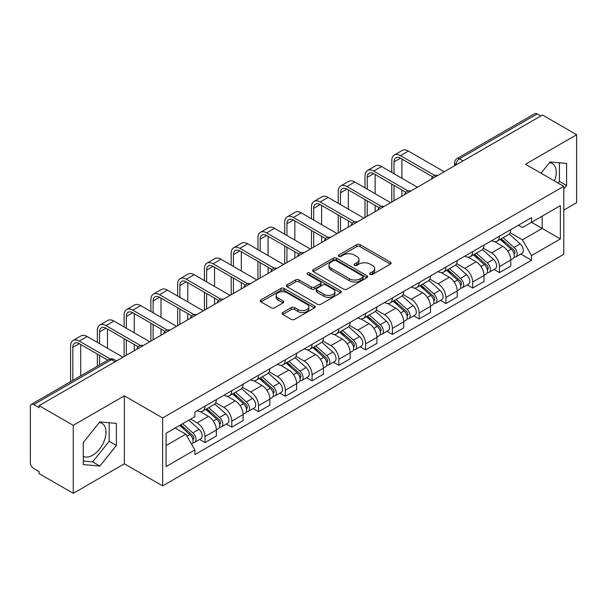 <?xml version="1.0" encoding="UTF-8"?>
<svg xmlns="http://www.w3.org/2000/svg" width="607" height="607" viewBox="0 0 607 607"><rect width="100%" height="100%" fill="white"/><g stroke="black" fill="none" stroke-linecap="round" stroke-linejoin="round"><path stroke-width="0.91" d="M370.118 274.425A1.669 0.964 0 0 0 372.478 274.425L390.369 264.098A2.382 1.373 0 0 0 391.067 263.119A2.382 1.373 0 0 0 390.369 262.148L360.057 244.651A2.382 1.373 0 0 0 356.688 244.651L338.797 254.978A1.669 0.964 0 0 0 338.304 255.661A1.669 0.964 0 0 0 338.797 256.344A1.669 0.964 0 0 0 341.149 256.344L343.471 255.001A7.618 4.401 0 0 1 354.245 255.001L356.772 256.465A7.618 4.401 0 0 1 359.003 259.576A7.618 4.401 0 0 1 356.772 262.687L354.458 264.022A1.669 0.964 0 0 0 353.972 264.705A1.669 0.964 0 0 0 354.458 265.38A1.669 0.964 0 0 0 356.817 265.38L359.132 264.045A7.618 4.401 0 0 1 369.906 264.045L372.432 265.502A7.618 4.401 0 0 1 374.671 268.613A7.618 4.401 0 0 1 372.432 271.731L370.118 273.067A1.669 0.964 0 0 0 369.633 273.742A1.669 0.964 0 0 0 370.118 274.425L370.118 273.067M549.517 162.646A18.923 10.926 -60 0 1 552.309 163.503A18.923 10.926 -60 0 1 554.434 180.939M99.305 422.578A18.923 10.926 -60 0 1 102.097 423.436A18.923 10.926 -60 0 1 104.996 438.603A18.923 10.926 -60 0 1 92.636 455.28A18.923 10.926 -60 0 1 83.28 456.282M282.756 312.514A2.382 1.373 0 0 0 282.058 313.493A2.382 1.373 0 0 0 282.756 314.464L291.261 319.373A2.382 1.373 0 0 0 294.63 319.373L314.502 307.901A2.382 1.373 0 0 0 315.2 306.93A2.382 1.373 0 0 0 314.502 305.951L284.19 288.454A2.382 1.373 0 0 0 280.821 288.454L260.949 299.926A2.382 1.373 0 0 0 260.251 300.897A2.382 1.373 0 0 0 260.949 301.869L271.215 307.802A2.382 1.373 0 0 0 274.584 307.802L283.09 302.893A2.382 1.373 0 0 0 283.788 301.922A2.382 1.373 0 0 0 283.09 300.943L277.998 298.007A6.374 3.68 0 0 1 276.132 295.404A6.374 3.68 0 0 1 280.062 292.005A6.374 3.68 0 0 1 287.005 292.802L306.967 304.327A6.374 3.68 0 0 1 308.834 306.93A6.374 3.68 0 0 1 304.896 310.321A6.374 3.68 0 0 1 297.954 309.524L294.63 307.605A2.382 1.373 0 0 0 291.261 307.605L282.756 312.514L282.756 314.464M162.638 417.935L124.374 395.84L73.242 425.363L39.098 405.651L542.506 115.011L576.65 134.724L525.518 164.247L563.782 186.334L162.638 417.935L162.638 485.888L563.782 254.287L563.782 186.334M343.638 289.129A2.382 1.373 0 0 0 347.007 289.129L366.878 277.657A2.382 1.373 0 0 0 367.576 276.686A2.382 1.373 0 0 0 366.878 275.715L336.566 258.21A2.382 1.373 0 0 0 333.197 258.21L313.326 269.683A2.382 1.373 0 0 0 312.628 270.661A2.382 1.373 0 0 0 313.326 271.632L343.638 289.129M308.181 274.789A1.669 0.964 0 0 1 309.873 275.024L309.873 273.044L340.686 290.836A2.382 1.373 0 0 1 341.384 291.808A2.382 1.373 0 0 1 340.686 292.779L320.815 304.251A2.382 1.373 0 0 1 317.446 304.251L287.134 286.747L287.134 284.804A2.382 1.373 0 0 0 286.436 285.776A2.382 1.373 0 0 0 287.134 286.747M287.134 284.804L295.639 279.895A2.382 1.373 0 0 1 299.008 279.895L311.3 286.997A2.382 1.373 0 0 0 314.669 286.997L320.314 283.735A2.382 1.373 0 0 0 321.012 282.763A2.382 1.373 0 0 0 320.314 281.792L307.514 274.402A1.669 0.964 0 0 1 307.021 273.719A1.669 0.964 0 0 1 308.053 272.831A1.669 0.964 0 0 1 309.873 273.044M73.242 425.363L73.242 493.316L39.098 473.604L39.098 471.624L33.78 468.551A4.856 2.8 -120 0 1 30.35 462.61L30.35 406.538A4.856 2.8 -120 0 1 31.352 404.323L109.078 359.45A4.856 2.8 60 0 1 111.506 359.685L33.78 404.558A4.856 2.8 -120 0 0 31.352 404.323M563.782 210.105L576.65 202.677L576.65 134.724M73.242 493.316L124.374 463.801L162.638 485.888M39.098 405.651L39.098 407.631L33.78 404.558M463.065 160.878L459.461 158.799A4.856 2.8 60 0 0 457.033 158.556L534.759 113.684A4.856 2.8 60 0 1 537.187 113.919L459.461 158.799A4.856 2.8 120 0 0 456.032 164.74L456.032 164.937M540.791 116.005L537.187 113.919M499.44 236.161A11.161 6.442 60 0 1 497.125 241.169L508.454 234.636A11.161 6.442 -120 0 0 510.768 229.621M483.369 248.18L491.549 252.899A11.161 6.442 60 0 1 499.44 266.572L510.768 260.031A11.161 6.442 -120 0 0 502.869 246.366L494.766 241.685M510.768 260.031L510.768 266.078L499.44 272.611L494.015 269.478M497.125 241.169A11.161 6.442 60 0 1 491.632 240.668M499.44 266.572L499.44 272.611M472.671 251.617A11.161 6.442 60 0 1 470.364 256.624L481.685 250.084A11.161 6.442 -120 0 0 483.999 245.076M467.246 284.933L472.671 288.067L483.999 281.527L483.999 275.487A11.161 6.442 -120 0 0 476.108 261.814L467.997 257.14M470.364 256.624A11.161 6.442 60 0 1 464.871 256.124M456.601 263.635L464.78 268.355A11.161 6.442 60 0 1 472.671 282.027L472.671 288.067M445.91 267.065A11.161 6.442 60 0 1 443.596 272.08L454.924 265.54A11.161 6.442 -120 0 0 457.23 260.532M440.477 300.389L445.91 303.523L457.23 296.982L457.23 290.943A11.161 6.442 -120 0 0 449.339 277.27L441.236 272.589M443.596 272.08A11.161 6.442 60 0 1 438.102 271.572M429.839 279.083L438.019 283.81A11.161 6.442 60 0 1 445.91 297.476L445.91 303.523M419.141 282.521A11.161 6.442 60 0 1 416.834 287.528L428.155 280.995A11.161 6.442 -120 0 0 430.469 275.98M413.716 315.837L419.141 318.971L430.469 312.438L430.469 306.391A11.161 6.442 -120 0 0 422.571 292.726L414.467 288.044M416.834 287.528A11.161 6.442 60 0 1 411.334 287.028M403.071 294.539L411.25 299.259A11.161 6.442 60 0 1 419.141 312.931L419.141 318.971M392.38 297.976A11.161 6.442 60 0 1 390.066 302.984L401.386 296.444A11.161 6.442 -120 0 0 403.701 291.436M386.947 331.293L392.38 334.427L403.701 327.886L403.701 321.847A11.161 6.442 -120 0 0 395.81 308.174L387.706 303.5M390.066 302.984A11.161 6.442 60 0 1 384.572 302.483M376.302 309.995L384.481 314.714A11.161 6.442 60 0 1 392.38 328.387L392.38 334.427M365.611 313.424A11.161 6.442 60 0 1 363.297 318.44L374.625 311.899A11.161 6.442 -120 0 0 376.932 306.892M360.179 346.749L365.611 349.882L376.932 343.342L376.932 337.302A11.161 6.442 -120 0 0 369.041 323.63L360.937 318.948M363.297 318.44A11.161 6.442 60 0 1 357.804 317.931M349.541 325.443L357.72 330.17A11.161 6.442 60 0 1 365.611 343.835L365.611 349.882M338.843 328.88A11.161 6.442 60 0 1 336.536 333.888L347.857 327.355A11.161 6.442 -120 0 0 350.171 322.34M333.418 362.197L338.843 365.331L350.171 358.798L350.171 352.75A11.161 6.442 -120 0 0 342.28 339.085L334.169 334.404M336.536 333.888A11.161 6.442 60 0 1 331.035 333.387M322.772 340.899L330.952 345.618A11.161 6.442 60 0 1 338.843 359.291L338.843 365.331M312.081 344.336A11.161 6.442 60 0 1 309.767 349.344L321.088 342.803A11.161 6.442 -120 0 0 323.402 337.796M306.649 377.653L312.081 380.786L323.402 374.246L323.402 368.206A11.161 6.442 -120 0 0 315.511 354.534L307.408 349.86M309.767 349.344A11.161 6.442 60 0 1 304.274 348.843M296.011 356.355L304.183 361.074A11.161 6.442 60 0 1 312.081 374.747L312.081 380.786M285.313 359.784A11.161 6.442 60 0 1 282.999 364.799L294.327 358.259A11.161 6.442 -120 0 0 296.633 353.251M279.88 393.108L285.313 396.242L296.633 389.702L296.633 383.662A11.161 6.442 -120 0 0 288.742 369.989L280.639 365.308M282.999 364.799A11.161 6.442 60 0 1 277.505 364.291M269.242 371.803L277.422 376.53A11.161 6.442 60 0 1 285.313 390.195L285.313 396.242M258.544 375.24A11.161 6.442 60 0 1 256.237 380.248L267.558 373.715A11.161 6.442 -120 0 0 269.872 368.699M253.119 408.557L258.544 411.69L269.872 405.157L269.872 399.11A11.161 6.442 -120 0 0 261.981 385.445L253.87 380.764M256.237 380.248A11.161 6.442 60 0 1 250.744 379.747M242.474 387.258L250.653 391.978A11.161 6.442 60 0 1 258.544 405.651L258.544 411.69M231.783 390.696A11.161 6.442 60 0 1 229.469 395.703L240.797 389.163A11.161 6.442 -120 0 0 243.103 384.155M226.35 424.012L231.783 427.146L243.103 420.605L243.103 414.566A11.161 6.442 -120 0 0 235.213 400.893L227.109 396.219M229.469 395.703A11.161 6.442 60 0 1 223.975 395.203M215.713 402.714L223.892 407.434A11.161 6.442 60 0 1 231.783 421.106L231.783 427.146M205.014 406.144A11.161 6.442 60 0 1 202.7 411.159L214.028 404.619A11.161 6.442 -120 0 0 216.342 399.611M199.589 439.468L205.014 442.602L216.342 436.061L216.342 430.022A11.161 6.442 -120 0 0 208.444 416.349L200.34 411.667M202.7 411.159A11.161 6.442 60 0 1 197.207 410.651M190.606 419.126L197.123 422.889A11.161 6.442 60 0 1 205.014 436.554L205.014 442.602M518.401 225.212L522.43 227.542L560.352 205.652L542.165 216.153L542.165 228.437L522.43 239.826L510.138 232.724M166.068 445.568L185.795 434.18L194.893 449.931L166.068 466.571L166.068 433.284L194.893 416.645L194.893 411.994L531.527 217.64L531.527 222.291L560.352 238.938L531.527 255.577L522.43 239.826M560.352 205.652L560.352 238.938M194.893 449.931L194.893 454.59L531.527 260.236L531.527 255.577M563.782 189.058L566.612 185.537L566.612 163.458L550.056 161.978L541.034 173.2M124.374 395.84L124.374 463.801M83.28 464.583L99.836 466.062L116.392 445.462L116.392 423.39L99.836 421.911L83.28 442.511L83.28 464.583M185.795 434.18L175.157 428.041M520.776 254.03L531.527 260.236M558.068 183.033L559.404 181.372L559.404 162.813M559.404 181.372L566.612 185.537M83.28 461.07L92.636 461.904L109.192 441.304L109.192 422.745M92.636 461.904L99.836 466.062M109.192 441.304L116.392 445.462M370.786 274.66L372.432 273.711A7.618 4.401 0 0 0 374.671 270.601L374.671 268.613M359.003 259.576L359.003 261.556A7.618 4.401 0 0 1 356.772 264.667L355.125 265.616M390.339 264.113L360.057 246.632A2.382 1.373 0 0 0 356.688 246.632L339.465 256.579M366.848 277.68L336.566 260.191A2.382 1.373 0 0 0 333.197 260.191L313.356 271.648M362.667 277.369A1.669 0.964 0 0 0 363.153 276.686A1.669 0.964 0 0 0 362.667 276.003L336.058 260.646A1.669 0.964 0 0 0 333.698 260.646L331.255 262.049A7.618 4.401 0 0 0 329.024 265.168A7.618 4.401 0 0 0 331.255 268.279L349.45 278.78A7.618 4.401 0 0 0 360.224 278.78L362.667 277.369L362.667 279.349A1.669 0.964 0 0 0 363.153 278.666L363.153 276.686M329.024 265.168L329.024 267.148A7.618 4.401 0 0 0 331.255 270.259L331.255 268.279M362.667 279.349L360.224 280.76A7.618 4.401 0 0 1 349.45 280.76L331.255 270.259M287.164 286.77L295.639 281.876L295.639 279.895M321.012 282.763L321.012 284.744A2.382 1.373 0 0 1 320.314 285.715L314.669 288.978A2.382 1.373 0 0 1 311.3 288.978L299.008 281.876A2.382 1.373 0 0 0 295.639 281.876M309.873 275.024L340.656 292.794M324.062 294.357A6.374 3.68 0 0 0 331.005 295.154A6.374 3.68 0 0 0 334.935 291.755A6.374 3.68 0 0 0 333.068 289.16L326.035 285.1A2.382 1.373 0 0 0 322.666 285.1L317.029 288.355A2.382 1.373 0 0 0 316.33 289.327A2.382 1.373 0 0 0 317.029 290.298L324.062 294.357L324.062 296.337A6.374 3.68 0 0 0 331.005 297.134A6.374 3.68 0 0 0 334.935 293.742L334.935 291.755M316.33 289.327L316.33 291.307A2.382 1.373 0 0 0 317.029 292.278L317.029 290.298M324.062 296.337L317.029 292.278M308.834 306.93L308.834 308.91A6.374 3.68 0 0 1 304.896 312.309A6.374 3.68 0 0 1 297.954 311.505L294.63 309.585A2.382 1.373 0 0 0 291.261 309.585L282.786 314.479M276.132 295.404L276.132 297.384A6.374 3.68 0 0 0 277.998 299.987L277.998 298.007M283.059 302.908L277.998 299.987M314.472 307.916L284.19 290.434A2.382 1.373 0 0 0 280.821 290.434L260.98 301.891M500.214 239.393L511.124 249.12A6.062 3.505 60 0 1 513.029 258.506L510.76 259.811M500.502 239.651L505.639 242.61M501.314 238.756L513.454 249.583A2.914 1.684 60 0 1 514.364 254.09A2.914 1.684 60 0 1 514.099 254.189M503.135 237.709L514.038 247.436A6.062 3.505 60 0 1 515.942 256.822A6.062 3.505 60 0 1 514.114 257.011M509.212 234.052L520.214 243.87A6.062 3.505 60 0 1 522.119 253.256L515.942 256.822M394.004 173.701L394.004 161.917A9.097 5.251 60 0 1 395.893 157.752A9.097 5.251 60 0 1 400.438 158.199L432.654 176.804M444.195 171.773L408.336 151.067A12.254 7.072 -120 0 0 402.206 150.46L394.315 155.02A12.254 7.072 -120 0 0 391.773 160.627L391.773 172.418M434.87 175.506L400.438 155.627A12.254 7.072 -120 0 0 394.315 155.02M391.773 184.103L391.773 202.032M394.004 200.75L394.004 185.393M401.902 196.19L401.902 189.953M401.902 178.261L401.902 159.042M473.445 254.841L484.356 264.576A6.062 3.505 60 0 1 486.26 273.954L483.999 275.259M473.741 255.099L478.87 258.066M474.553 254.212L486.685 265.039A2.914 1.684 60 0 1 487.596 269.538A2.914 1.684 60 0 1 487.33 269.645M476.366 253.157L487.269 262.892A6.062 3.505 60 0 1 489.174 272.27A6.062 3.505 60 0 1 487.345 272.467M482.444 249.507L493.445 259.326A6.062 3.505 60 0 1 495.35 268.704L489.174 272.27M446.684 270.297L457.587 280.032A6.062 3.505 60 0 1 459.491 289.41L457.23 290.715M446.972 270.555L452.109 273.522M447.784 269.66L459.916 280.487A2.914 1.684 60 0 1 460.834 284.994A2.914 1.684 60 0 1 460.569 285.1M449.597 268.613L460.508 278.347A6.062 3.505 60 0 1 462.413 287.726A6.062 3.505 60 0 1 460.576 287.923M455.682 264.963L466.684 274.781A6.062 3.505 60 0 1 468.589 284.159L462.413 287.726M367.243 189.156L367.243 177.373A9.097 5.251 60 0 1 369.124 173.207A9.097 5.251 60 0 1 373.677 173.655L405.893 192.252M417.426 187.229L381.568 166.523A12.254 7.072 -120 0 0 375.437 165.916L367.546 170.476A12.254 7.072 -120 0 0 365.012 176.083L365.012 187.867M408.109 190.955L373.677 171.075A12.254 7.072 -120 0 0 367.546 170.476M365.012 199.559L365.012 217.488M367.243 216.198L367.243 200.849M375.134 211.646L375.134 205.401M375.134 193.716L375.134 174.497M340.474 204.612L340.474 192.821A9.097 5.251 60 0 1 342.356 188.656A9.097 5.251 60 0 1 346.908 189.111L379.125 207.708M390.658 202.677L354.799 181.979A12.254 7.072 -120 0 0 348.676 181.372L340.785 185.924A12.254 7.072 -120 0 0 338.243 191.531L338.243 203.322M381.34 206.41L346.908 186.531A12.254 7.072 -120 0 0 340.785 185.924M338.243 215.015L338.243 232.944M340.474 231.654L340.474 216.297M348.365 227.094L348.365 220.857M348.365 209.165L348.365 189.953M419.915 285.753L430.826 295.48A6.062 3.505 60 0 1 432.73 304.866L430.462 306.171M420.203 286.011L425.34 288.97M421.015 285.115L433.155 295.943A2.914 1.684 60 0 1 434.066 300.45A2.914 1.684 60 0 1 433.8 300.548M422.836 284.068L433.739 293.796A6.062 3.505 60 0 1 435.644 303.181A6.062 3.505 60 0 1 433.815 303.371M428.914 280.411L439.916 290.229A6.062 3.505 60 0 1 441.82 299.615L435.644 303.181M393.154 301.201L404.057 310.936A6.062 3.505 60 0 1 405.962 320.314L403.701 321.619M393.442 301.459L398.571 304.426M394.254 300.564L406.387 311.399A2.914 1.684 60 0 1 407.305 315.898A2.914 1.684 60 0 1 407.039 316.004M396.067 299.517L406.971 309.251A6.062 3.505 60 0 1 408.875 318.629A6.062 3.505 60 0 1 407.047 318.827M402.153 295.867L413.155 305.685A6.062 3.505 60 0 1 415.059 315.063L408.875 318.629M366.385 316.657L377.288 326.391A6.062 3.505 60 0 1 379.193 335.77L376.932 337.075M366.674 316.915L371.81 319.874M367.485 316.019L379.618 326.847A2.914 1.684 60 0 1 380.536 331.354A2.914 1.684 60 0 1 380.27 331.46M369.299 314.972L380.21 324.707A6.062 3.505 60 0 1 382.114 334.085A6.062 3.505 60 0 1 380.278 334.282M375.384 311.323L386.386 321.141A6.062 3.505 60 0 1 388.29 330.519L382.114 334.085M313.705 220.06L313.705 208.277A9.097 5.251 60 0 1 315.594 204.111A9.097 5.251 60 0 1 320.139 204.559L352.356 223.164M363.897 218.133L328.038 197.427A12.254 7.072 -120 0 0 321.907 196.82L314.016 201.38A12.254 7.072 -120 0 0 311.482 206.987L311.482 218.778M354.571 221.866L320.139 201.987A12.254 7.072 -120 0 0 314.016 201.38M311.482 230.463L311.482 248.392M313.705 247.11L313.705 231.753M321.604 242.55L321.604 236.313M321.604 224.62L321.604 205.401M286.944 235.516L286.944 223.733A9.097 5.251 60 0 1 288.826 219.567A9.097 5.251 60 0 1 293.378 220.015L325.595 238.612M337.128 233.589L301.269 212.882A12.254 7.072 -120 0 0 295.146 212.275L287.248 216.828A12.254 7.072 -120 0 0 284.713 222.443L284.713 234.226M327.81 237.314L293.378 217.435A12.254 7.072 -120 0 0 287.248 216.828M284.713 245.918L284.713 263.848M286.944 262.558L286.944 247.208M294.835 258.005L294.835 251.761M294.835 240.076L294.835 220.857M260.175 250.972L260.175 239.181A9.097 5.251 60 0 1 262.065 235.015A9.097 5.251 60 0 1 266.61 235.47L298.826 254.067M310.367 249.037L274.501 228.338A12.254 7.072 -120 0 0 268.377 227.731L260.486 232.284A12.254 7.072 -120 0 0 257.945 237.891L257.945 249.682M301.042 252.77L266.61 232.891A12.254 7.072 -120 0 0 260.486 232.284M257.945 261.374L257.945 279.303M260.175 278.014L260.175 262.656M268.066 273.454L268.066 267.217M268.066 255.524L268.066 236.313M339.617 332.112L350.527 341.84A6.062 3.505 60 0 1 352.432 351.218L350.163 352.53M339.905 332.37L345.042 335.33M340.717 331.475L352.857 342.302A2.914 1.684 60 0 1 353.767 346.809A2.914 1.684 60 0 1 353.502 346.908M342.538 330.428L353.441 340.155A6.062 3.505 60 0 1 355.345 349.541A6.062 3.505 60 0 1 353.517 349.731M348.615 326.771L359.617 336.589A6.062 3.505 60 0 1 361.522 345.975L355.345 349.541M233.414 266.42L233.414 254.637A9.097 5.251 60 0 1 235.296 250.471A9.097 5.251 60 0 1 239.848 250.919L272.065 269.523M283.598 264.493L247.739 243.786A12.254 7.072 -120 0 0 241.609 243.179L233.718 247.739A12.254 7.072 -120 0 0 231.184 253.347L231.184 265.138M274.281 268.226L239.848 248.346A12.254 7.072 -120 0 0 233.718 247.739M231.184 276.822L231.184 294.752M233.414 293.469L233.414 278.112M241.305 288.909L241.305 282.672M241.305 270.98L241.305 251.761M312.855 347.561L323.759 357.295A6.062 3.505 60 0 1 325.663 366.674L323.402 367.979M313.144 347.819L318.273 350.785M313.956 346.923L326.088 357.758A2.914 1.684 60 0 1 327.006 362.258A2.914 1.684 60 0 1 326.741 362.364M315.769 345.876L326.68 355.611A6.062 3.505 60 0 1 328.584 364.989A6.062 3.505 60 0 1 326.748 365.186M321.854 342.227L332.856 352.045A6.062 3.505 60 0 1 334.76 361.423L328.584 364.989M206.646 281.876L206.646 270.092A9.097 5.251 60 0 1 208.527 265.927A9.097 5.251 60 0 1 213.08 266.374L245.296 284.971M256.829 279.948L220.971 259.242A12.254 7.072 -120 0 0 214.848 258.635L206.949 263.188A12.254 7.072 -120 0 0 204.415 268.802L204.415 280.586M247.512 283.674L213.08 263.795A12.254 7.072 -120 0 0 206.949 263.188M204.415 292.278L204.415 310.207M206.646 308.917L206.646 293.568M214.537 304.365L214.537 298.12M214.537 286.436L214.537 267.217M286.087 363.016L296.99 372.751A6.062 3.505 60 0 1 298.894 382.129L296.633 383.434M286.375 363.274L291.512 366.233M287.187 362.379L299.327 373.206A2.914 1.684 60 0 1 300.237 377.713A2.914 1.684 60 0 1 299.972 377.82M289 361.332L299.911 371.067A6.062 3.505 60 0 1 301.816 380.445A6.062 3.505 60 0 1 299.979 380.642M295.085 357.682L306.087 367.501A6.062 3.505 60 0 1 307.992 376.879L301.816 380.445M179.877 297.331L179.877 285.54A9.097 5.251 60 0 1 181.766 281.375A9.097 5.251 60 0 1 186.311 281.83L218.528 300.427M230.068 295.397L194.202 274.698A12.254 7.072 -120 0 0 188.079 274.091L180.188 278.643A12.254 7.072 -120 0 0 177.646 284.251L177.646 296.041M220.743 299.13L186.311 279.25A12.254 7.072 -120 0 0 180.188 278.643M177.646 307.734L177.646 325.663M179.877 324.373L179.877 309.016M187.768 319.813L187.768 313.576M187.768 301.884L187.768 282.672M259.318 378.472L270.229 388.199A6.062 3.505 60 0 1 272.133 397.577L269.872 398.89M259.606 378.73L264.743 381.689M260.418 377.835L272.558 388.662A2.914 1.684 60 0 1 273.469 393.161A2.914 1.684 60 0 1 273.203 393.268M262.239 376.788L273.142 386.515A6.062 3.505 60 0 1 275.047 395.901A6.062 3.505 60 0 1 273.218 396.09M268.317 373.13L279.319 382.949A6.062 3.505 60 0 1 281.223 392.334L275.047 395.901M153.116 312.78L153.116 300.996A9.097 5.251 60 0 1 154.997 296.831A9.097 5.251 60 0 1 159.55 297.278L191.766 315.883M203.299 310.852L167.441 290.146A12.254 7.072 -120 0 0 161.31 289.539L153.419 294.099A12.254 7.072 -120 0 0 150.885 299.706L150.885 311.497M193.982 314.585L159.55 294.706A12.254 7.072 -120 0 0 153.419 294.099M150.885 323.182L150.885 341.111M153.116 339.829L153.116 324.472M161.007 335.269L161.007 329.032M161.007 317.34L161.007 298.12M232.557 393.92L243.46 403.655A6.062 3.505 60 0 1 245.365 413.033L243.103 414.338M232.845 394.178L237.974 397.145M233.657 393.283L245.789 404.118A2.914 1.684 60 0 1 246.708 408.617A2.914 1.684 60 0 1 246.442 408.723M235.47 392.236L246.381 401.971A6.062 3.505 60 0 1 248.286 411.349A6.062 3.505 60 0 1 246.45 411.546M241.556 388.586L252.558 398.404A6.062 3.505 60 0 1 254.462 407.783L248.286 411.349M126.347 328.235L126.347 316.452A9.097 5.251 60 0 1 128.229 312.286A9.097 5.251 60 0 1 132.781 312.734L164.998 331.331M176.531 326.308L140.672 305.602A12.254 7.072 -120 0 0 134.549 304.995L126.658 309.547A12.254 7.072 -120 0 0 124.116 315.162L124.116 326.945M167.213 330.033L132.781 310.154A12.254 7.072 -120 0 0 126.658 309.547M124.116 338.638L124.116 356.567M126.347 355.277L126.347 339.928M134.238 350.725L134.238 344.48M134.238 332.795L134.238 313.576M205.788 409.376L216.699 419.111A6.062 3.505 60 0 1 218.603 428.489L216.335 429.794M206.077 409.634L211.213 412.593M206.888 408.739L219.028 419.566A2.914 1.684 60 0 1 219.939 424.073A2.914 1.684 60 0 1 219.673 424.179M208.709 407.692L219.613 417.426A6.062 3.505 60 0 1 221.517 426.804A6.062 3.505 60 0 1 219.688 427.002M214.787 404.042L225.789 413.86A6.062 3.505 60 0 1 227.693 423.238L221.517 426.804M99.578 343.691L99.578 331.9A9.097 5.251 60 0 1 101.468 327.734A9.097 5.251 60 0 1 106.013 328.19L138.229 346.787M149.77 341.756L113.911 321.057A12.254 7.072 -120 0 0 107.78 320.45L99.889 325.003A12.254 7.072 -120 0 0 97.348 330.61L97.348 342.401M140.445 345.489L106.013 325.61A12.254 7.072 -120 0 0 99.889 325.003M97.348 354.093L97.348 366.218M99.578 364.928L99.578 355.376M107.477 360.376L107.477 359.936M107.477 348.243L107.477 329.032M179.687 425.424L189.93 434.559A6.062 3.505 60 0 1 191.835 443.937L191.531 444.112M179.793 425.363L184.445 428.049M180.787 424.786L192.26 435.022A2.914 1.684 60 0 1 193.17 439.521A2.914 1.684 60 0 1 192.905 439.627M182.608 423.739L192.844 432.874A6.062 3.505 60 0 1 194.748 442.26A6.062 3.505 60 0 1 192.92 442.45M188.785 420.173L199.02 429.308A6.062 3.505 60 0 1 200.925 438.694L194.748 442.26M72.817 380.384L72.817 347.356A9.097 5.251 60 0 1 74.699 343.19A9.097 5.251 60 0 1 79.251 343.638L107.856 360.156M123.001 357.212L87.142 336.506A12.254 7.072 -120 0 0 81.012 335.899L73.121 340.459A12.254 7.072 -120 0 0 70.587 346.066L70.587 381.674M110.246 358.965L79.251 341.066A12.254 7.072 -120 0 0 73.121 340.459M80.708 375.824L80.708 344.48M456.206 164.838L456.032 164.74A4.856 2.8 0 0 1 454.613 162.759L454.613 165.757M231.783 421.106L243.103 414.566M258.544 405.651L269.872 399.11M285.313 390.195L296.633 383.662M312.081 374.747L323.402 368.206M338.843 359.291L350.171 352.75M365.611 343.835L376.932 337.302M392.38 328.387L403.701 321.847M419.141 312.931L430.469 306.391M445.91 297.476L457.23 290.943M472.671 282.027L483.999 275.487M205.014 436.554L216.342 430.022M197.123 422.889L208.444 416.349M223.892 407.434L235.213 400.893M250.653 391.978L261.981 385.445M277.422 376.53L288.742 369.989M304.183 361.074L315.511 354.534M330.952 345.618L342.28 339.085M357.72 330.17L369.041 323.63M384.481 314.714L395.81 308.174M411.25 299.259L422.571 292.726M438.019 283.81L449.339 277.27M464.78 268.355L476.108 261.814M491.549 252.899L502.869 246.366M437.199 175.81A4.856 2.8 120 0 0 435.06 177.047M410.431 191.266A4.856 2.8 120 0 0 408.291 192.502M383.67 206.714A4.856 2.8 120 0 0 381.522 207.951M356.901 222.17A4.856 2.8 120 0 0 354.761 223.406M330.14 237.625A4.856 2.8 120 0 0 327.992 238.862M303.371 253.073A4.856 2.8 120 0 0 301.231 254.31M276.602 268.529A4.856 2.8 120 0 0 274.463 269.766M249.841 283.985A4.856 2.8 120 0 0 247.694 285.222M223.073 299.433A4.856 2.8 120 0 0 220.933 300.67M196.304 314.889A4.856 2.8 120 0 0 194.164 316.126M169.543 330.345A4.856 2.8 120 0 0 167.395 331.581M142.774 345.793A4.856 2.8 120 0 0 140.634 347.029M115.11 361.764L111.506 359.685A4.856 2.8 120 0 1 113.934 359.45A4.856 4.856 0 0 0 109.078 359.45M372.432 273.711L372.432 271.731M354.458 265.38L354.458 264.022M356.772 264.667L356.772 262.687M338.797 256.344L338.797 254.978M356.688 246.632L356.688 244.651M360.057 246.632L360.057 244.651M390.369 264.098L390.369 262.148M313.326 271.632L313.326 269.683M333.197 260.191L333.197 258.21M336.566 260.191L336.566 258.21M366.878 277.657L366.878 275.715M349.45 280.76L349.45 278.78M360.224 280.76L360.224 278.78M299.008 281.876L299.008 279.895M311.3 288.978L311.3 286.997M314.669 288.978L314.669 286.997M320.314 285.715L320.314 283.735M340.686 292.779L340.686 290.836M291.261 309.585L291.261 307.605M294.63 309.585L294.63 307.605M297.954 311.505L297.954 309.524M283.09 302.893L283.09 300.943M260.949 301.869L260.949 299.926M280.821 290.434L280.821 288.454M284.19 290.434L284.19 288.454M314.502 307.901L314.502 305.951M511.124 249.12L507.718 251.086M514.971 252.755L513.879 253.385M520.214 243.87L514.038 247.436M400.438 155.627L408.336 151.067M394.004 161.917L400.438 158.199M484.356 264.576L480.956 266.541M488.203 268.211L487.11 268.84M493.445 259.326L487.269 262.892M457.587 280.032L454.188 281.989M461.434 283.659L460.341 284.288M466.684 274.781L460.508 278.347M373.677 171.075L381.568 166.523M367.243 177.373L373.677 173.655M346.908 186.531L354.799 181.979M340.474 192.821L346.908 189.111M430.826 295.48L427.419 297.445M434.673 299.114L433.58 299.744M439.916 290.229L433.739 293.796M404.057 310.936L400.658 312.901M407.904 314.57L406.811 315.2M413.155 305.685L406.971 309.251M377.288 326.391L373.889 328.349M381.135 330.018L380.043 330.648M386.386 321.141L380.21 324.707M320.139 201.987L328.038 197.427M313.705 208.277L320.139 204.559M293.378 217.435L301.269 212.882M286.944 223.733L293.378 220.015M266.61 232.891L274.501 228.338M260.175 239.181L266.61 235.47M350.527 341.84L347.128 343.805M354.374 345.474L353.282 346.104M359.617 336.589L353.441 340.155M239.848 248.346L247.739 243.786M233.414 254.637L239.848 250.919M323.759 357.295L320.359 359.261M327.605 360.922L326.513 361.56M332.856 352.045L326.68 355.611M213.08 263.795L220.971 259.242M206.646 270.092L213.08 266.374M296.99 372.751L293.591 374.709M300.837 376.378L299.744 377.008M306.087 367.501L299.911 371.067M186.311 279.25L194.202 274.698M179.877 285.54L186.311 281.83M270.229 388.199L266.83 390.164M274.076 391.834L272.983 392.463M279.319 382.949L273.142 386.515M159.55 294.706L167.441 290.146M153.116 300.996L159.55 297.278M243.46 403.655L240.061 405.62M247.307 407.282L246.214 407.919M252.558 398.404L246.381 401.971M132.781 310.154L140.672 305.602M126.347 316.452L132.781 312.734M216.699 419.111L213.292 421.068M220.546 422.738L219.453 423.367M225.789 413.86L219.613 417.426M106.013 325.61L113.911 321.057M99.578 331.9L106.013 328.19M189.93 434.559L186.994 436.251M193.777 438.193L192.685 438.823M199.02 429.308L192.844 432.874M79.251 341.066L87.142 336.506M72.817 347.356L79.251 343.638M437.609 175.575A4.856 4.856 0 0 0 431.387 179.164M410.848 191.023A4.856 4.856 0 0 0 404.619 194.619M384.079 206.479A4.856 4.856 0 0 0 377.85 210.075M357.311 221.934A4.856 4.856 0 0 0 351.089 225.523M330.549 237.383A4.856 4.856 0 0 0 324.32 240.979M303.781 252.838A4.856 4.856 0 0 0 297.559 256.435M277.02 268.294A4.856 4.856 0 0 0 270.79 271.883M250.251 283.742A4.856 4.856 0 0 0 244.022 287.339M223.482 299.198A4.856 4.856 0 0 0 217.26 302.794M196.721 314.654A4.856 4.856 0 0 0 190.492 318.243M169.952 330.102A4.856 4.856 0 0 0 163.723 333.698M143.184 345.558A4.856 4.856 0 0 0 136.962 349.154M116.529 360.945L113.934 359.45M457.033 158.556A4.856 4.856 0 0 0 454.613 162.759"/></g></svg>
